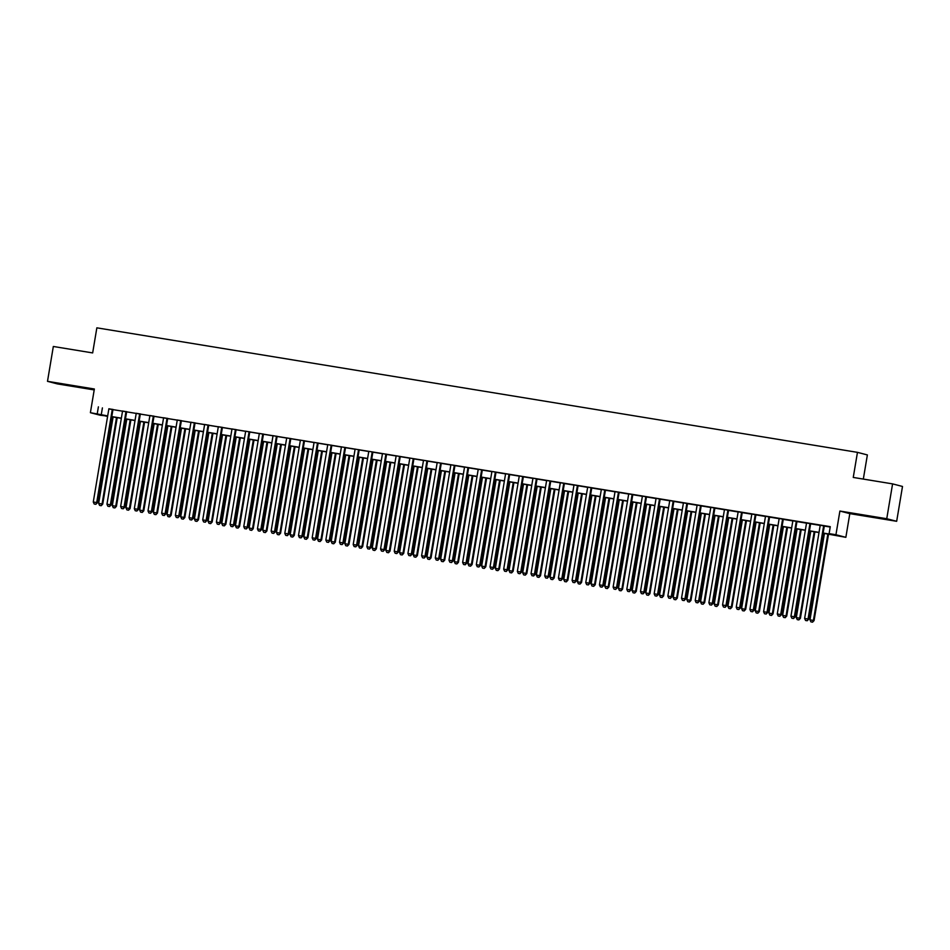 <?xml version="1.0" encoding="UTF-8"?>
<svg xmlns="http://www.w3.org/2000/svg" width="950" height="950" viewBox="0 0 950 950"><rect width="100%" height="100%" fill="white"/><g stroke="black" fill="none" stroke-linecap="round" stroke-linejoin="round"><path stroke-width="1.43" d="M71.963 385.973L61.322 384.037L71.963 385.973M875.639 517.548L865.011 515.612L875.639 517.548M107.207 416.017L100.308 415.269L90.393 412.692L107.683 415.91M863.324 479.085L867.374 454.931L857.458 452.354L96.853 327.833L92.661 352.925L53.331 346.477L47.5 381.33L57.416 383.907L94.192 389.928M857.458 452.354L853.254 477.434L892.584 483.883L902.5 486.459L896.669 521.301L886.754 518.724L839.895 511.053L835.941 534.743L845.856 537.332L823.104 533.211M839.895 511.053L849.811 513.629L896.669 521.301M849.811 513.629L845.856 537.332M892.584 483.883L886.754 518.724M112.979 409.486L108.882 408.809M126.659 411.718L122.562 411.053M140.339 413.963L136.242 413.286M154.019 416.195L149.91 415.53M167.699 418.439L163.59 417.762M181.379 420.684L177.27 420.007M195.059 422.916L190.95 422.251M208.739 425.161L204.63 424.484M222.419 427.393L218.31 426.728M236.099 429.637L231.99 428.961M249.779 431.882L245.67 431.205M263.459 434.114L259.35 433.449M277.139 436.359L273.03 435.682M290.819 438.591L286.71 437.926M304.499 440.836L300.39 440.159M318.179 443.08L314.07 442.403M331.859 445.312L327.75 444.647M345.539 447.557L341.43 446.88M359.207 449.789L355.11 449.124M372.887 452.034L368.79 451.357M386.567 454.266L382.47 453.601M400.247 456.511L396.15 455.846M413.927 458.755L409.83 458.078M427.607 460.988L423.51 460.322M441.287 463.232L437.19 462.555M454.967 465.464L450.87 464.799M468.647 467.709L464.55 467.044M482.327 469.953L478.23 469.276M496.007 472.186L491.91 471.521M509.687 474.43L505.59 473.753M523.367 476.662L519.27 475.997M537.047 478.907L532.95 478.23M550.727 481.151L546.63 480.474M564.407 483.384L560.31 482.719M578.087 485.628L573.99 484.951M591.767 487.861L587.67 487.196M605.447 490.105L601.35 489.428M619.127 492.349L615.03 491.673M632.807 494.582L628.71 493.917M646.487 496.826L642.39 496.149M660.167 499.059L656.07 498.394M673.847 501.303L669.75 500.626M687.527 503.548L683.43 502.871M701.207 505.78L697.11 505.115M714.887 508.024L710.79 507.348M728.567 510.257L724.47 509.592M742.247 512.501L738.15 511.824M755.927 514.734L751.83 514.069M769.607 516.978L765.51 516.313M783.287 519.222L779.19 518.546M796.967 521.455L792.87 520.79M810.647 523.699L806.55 523.023M823.139 533.033L833.114 534.672L829.101 533.627L830.264 526.656L108.858 408.939M112.955 409.616L122.538 411.184M126.635 411.849L136.218 413.416M140.315 414.093L149.898 415.661M153.995 416.338L163.578 417.905M167.675 418.57L177.258 420.137M181.355 420.814L190.938 422.382M195.035 423.047L204.618 424.614M208.715 425.291L218.298 426.859M222.395 427.536L231.966 429.103M236.075 429.768L245.646 431.336M249.755 432.012L259.326 433.58M263.435 434.245L273.006 435.812M277.115 436.489L286.686 438.057M290.795 438.722L300.366 440.301M304.475 440.966L314.046 442.534M318.155 443.211L327.726 444.778M331.835 445.443L341.406 447.011M345.515 447.688L355.086 449.255M359.195 449.92L368.766 451.499M372.875 452.164L382.446 453.732M386.555 454.409L396.126 455.976M400.235 456.641L409.806 458.209M413.915 458.886L423.486 460.453M427.595 461.118L437.166 462.686M441.263 463.363L450.846 464.93M454.943 465.607L464.526 467.174M468.623 467.839L478.206 469.407M482.303 470.084L491.886 471.651M495.983 472.316L505.566 473.884M509.663 474.561L519.246 476.128M523.343 476.805L532.926 478.372M537.023 479.037L546.606 480.605M550.703 481.282L560.286 482.849M564.383 483.514L573.966 485.082M578.063 485.759L587.646 487.326M591.743 488.003L601.326 489.571M605.423 490.236L615.006 491.803M619.103 492.48L628.686 494.048M632.783 494.713L642.366 496.28M646.463 496.957L656.046 498.524M660.143 499.189L669.726 500.769M673.823 501.434L683.406 503.001M687.503 503.678L697.086 505.246M701.183 505.911L710.766 507.478M714.863 508.155L724.446 509.723M728.543 510.387L738.126 511.967M742.223 512.632L751.806 514.199M755.903 514.876L765.486 516.444M769.583 517.109L779.166 518.676M783.263 519.353L792.846 520.921M796.943 521.586L806.526 523.153M810.623 523.83L820.206 525.398M824.303 526.074L830.193 527.036M824.327 525.932L820.218 525.267M90.393 412.692L94.359 389.001L47.5 381.33M98.396 406.838L97.232 413.808M829.101 533.627L835.941 534.743M107.659 416.088L103.123 415.34L107.148 416.397M819.007 532.546L809.424 530.979M805.327 530.302L795.744 528.734M791.647 528.069L782.064 526.502M777.967 525.825L768.384 524.258M764.287 523.581L754.704 522.013M750.607 521.348L741.024 519.781M736.927 519.104L727.344 517.536M723.247 516.871L713.664 515.304M709.567 514.627L699.984 513.059M695.887 512.383L686.304 510.815M682.207 510.15L672.624 508.582M668.527 507.906L658.944 506.338M654.847 505.673L645.264 504.106M641.167 503.429L631.596 501.861M627.487 501.184L617.916 499.617M613.807 498.952L604.236 497.384M600.127 496.707L590.556 495.14M586.447 494.475L576.876 492.907M572.767 492.231L563.196 490.663M559.087 489.998L549.516 488.419M545.407 487.754L535.836 486.186M531.727 485.509L522.156 483.942M518.047 483.277L508.476 481.709M504.367 481.032L494.796 479.465M490.687 478.8L481.116 477.233M477.007 476.556L467.436 474.988M463.327 474.311L453.756 472.744M449.647 472.079L440.076 470.511M435.967 469.834L426.396 468.267M422.299 467.602L412.716 466.034M408.619 465.358L399.036 463.79M394.939 463.113L385.356 461.546M381.259 460.881L371.676 459.313M367.579 458.636L357.996 457.069M353.899 456.404L344.316 454.836M340.219 454.159L330.636 452.592M326.539 451.915L316.956 450.348M312.859 449.683L303.276 448.115M299.179 447.438L289.596 445.871M285.499 445.206L275.916 443.638M271.819 442.961L262.236 441.394M258.139 440.717L248.556 439.149M244.459 438.484L234.876 436.917M230.779 436.24L221.196 434.673M217.099 434.008L207.516 432.44M203.419 431.763L193.836 430.196M189.739 429.531L180.156 427.951M176.059 427.286L166.476 425.719M162.379 425.042L152.796 423.474M148.699 422.809L139.116 421.242M135.019 420.565L125.436 418.997M121.339 418.332L111.756 416.765M111.791 416.587L121.362 418.154M125.471 418.819L135.042 420.387M139.151 421.064L148.722 422.631M152.831 423.296L162.402 424.864M166.511 425.541L176.083 427.108M180.191 427.785L189.763 429.353M193.871 430.017L203.442 431.585M207.551 432.262L217.123 433.829M221.231 434.494L230.803 436.062M234.911 436.739L244.482 438.306M248.591 438.983L258.163 440.551M262.271 441.216L271.842 442.783M275.951 443.46L285.522 445.027M289.631 445.692L299.202 447.26M303.299 447.937L312.883 449.504M316.979 450.181L326.562 451.749M330.659 452.414L340.242 453.981M344.339 454.658L353.923 456.226M358.019 456.891L367.603 458.458M371.699 459.135L381.282 460.702M385.379 461.367L394.963 462.947M399.059 463.612L408.642 465.179M412.739 465.856L422.322 467.424M426.419 468.089L436.003 469.656M440.099 470.333L449.683 471.901M453.779 472.566L463.363 474.145M467.459 474.81L477.043 476.378M481.139 477.054L490.723 478.622M494.819 479.287L504.402 480.854M508.499 481.531L518.082 483.099M522.179 483.764L531.763 485.331M535.859 486.008L545.442 487.576M549.539 488.253L559.122 489.82M563.219 490.485L572.803 492.053M576.899 492.729L586.482 494.297M590.579 494.962L600.163 496.529M604.259 497.206L613.842 498.774M617.939 499.451L627.523 501.018M631.619 501.683L641.203 503.251M645.299 503.928L654.883 505.495M658.979 506.16L668.562 507.728M672.659 508.404L682.242 509.972M686.339 510.649L695.922 512.216M700.019 512.881L709.602 514.449M713.699 515.126L723.283 516.693M727.379 517.358L736.962 518.926M741.059 519.602L750.643 521.17M754.739 521.835L764.311 523.414M768.419 524.079L777.991 525.647M782.099 526.324L791.671 527.891M795.779 528.556L805.351 530.124M809.459 530.801L819.031 532.368M102.41 407.883L101.246 414.853M823.65 525.766L808.046 619.008L804.626 618.45L820.23 525.207M824.339 525.872L808.723 619.174L806.918 620.706L805.553 620.481L806.918 620.706M807.191 620.766L808.723 619.174M804.626 618.45L805.553 620.481M824.446 533.437L809.994 619.839L814.079 620.576L828.554 534.102M812.286 622.096L810.92 621.87L812.547 622.167L813.414 620.398L827.866 533.995M810.92 621.87L809.994 619.839M814.079 620.576L812.547 622.167M809.97 523.521L794.366 616.764L790.946 616.206L806.55 522.963M810.659 523.64L795.043 616.942L793.238 618.462L791.873 618.236L793.238 618.462M793.511 618.533L795.043 616.942M790.946 616.206L791.873 618.236M796.29 521.289L780.686 614.531L777.266 613.961L792.87 520.719M796.979 521.396L781.363 614.697L779.558 616.217L778.193 616.004L779.558 616.217M779.831 616.289L781.363 614.697M777.266 613.961L778.193 616.004M782.61 519.044L767.006 612.287L763.586 611.729L779.19 518.486M783.299 519.151L767.683 612.465L765.878 613.985L764.512 613.759L765.878 613.985M766.151 614.056L767.683 612.465M763.586 611.729L764.512 613.759M768.93 516.8L753.326 610.043L749.906 609.484L765.51 516.242M769.619 516.919L754.003 610.221L752.198 611.741L750.832 611.515L752.198 611.741M752.471 611.812L754.003 610.221M749.906 609.484L750.832 611.515M810.766 531.192L796.314 617.607L800.399 618.331L814.874 531.869M798.606 619.863L797.24 619.637L798.867 619.922L799.734 618.165L814.186 531.751M797.24 619.637L796.314 617.607M800.399 618.331L798.867 619.922M797.086 528.96L782.634 615.363L786.719 616.099L801.194 529.625M784.926 617.619L783.56 617.393L785.187 617.69L786.054 615.921L800.506 529.518M783.56 617.393L782.634 615.363M786.719 616.099L785.187 617.69M783.406 526.716L768.954 613.118L773.039 613.854L787.514 527.393M771.246 615.374L769.88 615.149L771.507 615.446L772.374 613.688L786.826 527.274M769.88 615.149L768.954 613.118M773.039 613.854L771.507 615.446M769.726 524.471L755.274 610.886L759.359 611.622L773.834 525.148M757.566 613.142L756.2 612.916L757.827 613.213L758.694 611.444L773.146 525.041M756.2 612.916L755.274 610.886M759.359 611.622L757.827 613.213M755.25 514.567L739.658 607.81L736.238 607.252L751.83 514.009M755.939 514.674L740.323 607.976L738.53 609.508L737.153 609.283L738.53 609.508M738.791 609.568L740.323 607.976M736.238 607.252L737.153 609.283M756.057 522.239L741.594 608.641L745.679 609.377L760.154 522.904M743.886 610.898L742.52 610.672L744.147 610.969L745.014 609.199L759.477 522.797M742.52 610.672L741.594 608.641M745.679 609.377L744.147 610.969M741.57 512.323L725.978 605.566L722.558 605.008L738.162 511.765M742.259 512.442L726.643 605.744L724.85 607.264L723.472 607.038L724.85 607.264M725.111 607.335L726.643 605.744M722.558 605.008L723.472 607.038M742.377 519.994L727.914 606.409L731.999 607.133L746.474 520.671M730.206 608.665L728.84 608.439L730.467 608.724L731.334 606.967L745.797 520.553M728.84 608.439L727.914 606.409M731.999 607.133L730.467 608.724M727.902 510.091L712.298 603.333L708.878 602.763L724.482 509.521M728.579 510.197L712.963 603.499L711.17 605.019L709.793 604.806L711.17 605.019M711.431 605.091L712.963 603.499M708.878 602.763L709.793 604.806M728.697 517.762L714.234 604.164L718.319 604.901L732.794 518.427M716.526 606.421L715.16 606.195L716.787 606.492L717.654 604.722L732.117 518.32M715.16 606.195L714.234 604.164M718.319 604.901L716.787 606.492M714.222 507.846L698.618 601.089L695.198 600.531L710.802 507.288M714.899 507.953L699.283 601.267L697.49 602.787L696.113 602.561L697.49 602.787M697.751 602.858L699.283 601.267M695.198 600.531L696.113 602.561M715.018 515.518L700.554 601.92L704.639 602.656L719.114 516.194M702.846 604.176L701.48 603.962L703.107 604.247L703.974 602.49L718.438 516.076M701.48 603.962L700.554 601.92M704.639 602.656L703.107 604.247M700.542 505.602L684.938 598.844L681.518 598.286L697.122 505.044M701.219 505.721L685.603 599.023L683.81 600.543L682.432 600.317L683.81 600.543M684.071 600.614L685.603 599.023M681.518 598.286L682.432 600.317M686.862 503.369L671.258 596.612L667.838 596.054L683.442 502.811M687.539 503.476L671.923 596.778L670.13 598.31L668.752 598.084L670.13 598.31M670.391 598.381L671.923 596.778M667.838 596.054L668.752 598.084M673.182 501.125L657.578 594.367L654.158 593.809L669.762 500.567M673.859 501.244L658.243 594.546L656.45 596.066L655.072 595.84L656.45 596.066M656.711 596.137L658.243 594.546M654.158 593.809L655.072 595.84M659.502 498.892L643.898 592.135L640.478 591.565L656.082 498.322M660.179 498.999L644.563 592.301L642.77 593.821L641.393 593.607L642.77 593.821M643.031 593.893L644.563 592.301M640.478 591.565L641.393 593.607M645.822 496.648L630.218 589.891L626.798 589.332L642.402 496.09M646.499 496.755L630.883 590.069L629.09 591.589L627.712 591.363L629.09 591.589M629.351 591.66L630.883 590.069M626.798 589.332L627.712 591.363M632.142 494.404L616.538 587.646L613.118 587.088L628.722 493.846M632.819 494.522L617.203 587.824L615.41 589.344L614.033 589.119L615.41 589.344M615.671 589.416L617.203 587.824M613.118 587.088L614.033 589.119M618.462 492.171L602.858 585.414L599.438 584.856L615.042 491.613M619.139 492.278L603.523 585.592L601.73 587.112L600.364 586.886L601.73 587.112M601.991 587.183L603.523 585.592M599.438 584.856L600.364 586.886M604.782 489.927L589.178 583.169L585.758 582.611L601.362 489.369M605.459 490.046L589.843 583.347L588.05 584.867L586.684 584.642L588.05 584.867M588.311 584.939L589.843 583.347M585.758 582.611L586.684 584.642M591.102 487.694L575.498 580.937L572.078 580.367L587.682 487.136M591.779 487.801L576.163 581.103L574.37 582.623L573.004 582.409L574.37 582.623M574.631 582.694L576.163 581.103M572.078 580.367L573.004 582.409M577.422 485.45L561.818 578.692L558.398 578.134L574.002 484.892M578.099 485.557L562.483 578.871L560.69 580.391L559.324 580.165L560.69 580.391M560.951 580.462L562.483 578.871M558.398 578.134L559.324 580.165M563.742 483.206L548.138 576.448L544.718 575.89L560.322 482.647M564.419 483.324L548.803 576.626L547.01 578.146L545.644 577.921L547.01 578.146M547.271 578.217L548.803 576.626M544.718 575.89L545.644 577.921M550.062 480.973L534.458 574.216L531.038 573.658L546.642 480.415M550.739 481.08L535.123 574.394L533.33 575.914L531.964 575.688L533.33 575.914M533.591 575.985L535.123 574.394M531.038 573.658L531.964 575.688M701.337 513.285L686.874 599.688L690.959 600.424L705.434 513.95M689.166 601.944L687.8 601.718L689.439 602.015L690.294 600.246L704.758 513.843M687.8 601.718L686.874 599.688M690.959 600.424L689.439 602.015M687.658 511.041L673.194 597.443L677.279 598.179L691.754 511.706M675.486 599.699L674.12 599.474L675.759 599.771L676.614 598.001L691.078 511.599M674.12 599.474L673.194 597.443M677.279 598.179L675.759 599.771M673.977 508.796L659.514 595.211L663.599 595.935L678.074 509.473M661.806 597.467L660.44 597.241L662.079 597.526L662.934 595.769L677.398 509.354M660.44 597.241L659.514 595.211M663.599 595.935L662.079 597.526M660.297 506.564L645.834 592.966L649.919 593.702L664.394 507.229M648.126 595.222L646.76 594.997L648.399 595.294L649.254 593.524L663.717 507.122M646.76 594.997L645.834 592.966M649.919 593.702L648.399 595.294M646.617 504.319L632.154 590.722L636.239 591.458L650.714 504.996M634.446 592.978L633.08 592.764L634.719 593.049L635.574 591.292L650.038 504.878M633.08 592.764L632.154 590.722M636.239 591.458L634.719 593.049M632.938 502.087L618.474 588.489L622.559 589.226L637.034 502.752M620.766 590.746L619.4 590.52L621.039 590.817L621.894 589.048L636.357 502.645M619.4 590.52L618.474 588.489M622.559 589.226L621.039 590.817M619.258 499.843L604.794 586.245L608.879 586.981L623.354 500.508M607.086 588.501L605.72 588.276L607.359 588.572L608.214 586.803L622.678 500.401M605.72 588.276L604.794 586.245M608.879 586.981L607.359 588.572M605.577 497.598L591.114 584.013L595.211 584.749L609.674 498.275M593.406 586.269L592.04 586.043L593.679 586.34L594.534 584.571L608.998 498.168M592.04 586.043L591.114 584.013M595.211 584.749L593.679 586.34M591.898 495.366L577.434 581.768L581.531 582.504L595.994 496.031M579.726 584.024L578.36 583.799L579.999 584.096L580.854 582.326L595.317 495.924M578.36 583.799L577.434 581.768M581.531 582.504L579.999 584.096M578.217 493.121L563.754 579.524L567.851 580.26L582.314 493.798M566.046 581.78L564.68 581.566L566.319 581.851L567.174 580.094L581.638 493.679M564.68 581.566L563.754 579.524M567.851 580.26L566.319 581.851M564.538 490.889L550.074 577.291L554.171 578.028L568.634 491.554M552.366 579.548L551 579.322L552.639 579.619L553.494 577.849L567.957 491.447M551 579.322L550.074 577.291M554.171 578.028L552.639 579.619M550.857 488.644L536.394 575.047L540.491 575.783L554.954 489.321M538.686 577.303L537.32 577.077L538.959 577.374L539.814 575.605L554.278 489.202M537.32 577.077L536.394 575.047M540.491 575.783L538.959 577.374M536.382 478.729L520.778 571.971L517.358 571.413L532.962 478.171M537.059 478.848L521.443 572.149L519.65 573.669L518.284 573.444L519.65 573.669M519.911 573.741L521.443 572.149M517.358 571.413L518.284 573.444M522.702 476.496L507.098 569.739L503.678 569.181L519.282 475.938M523.379 476.603L507.763 569.905L505.97 571.437L504.604 571.211L505.97 571.437M506.231 571.496L507.763 569.905M503.678 569.181L504.604 571.211M509.022 474.252L493.418 567.494L489.998 566.936L505.602 473.694M509.699 474.359L494.083 567.673L492.29 569.192L490.924 568.967L492.29 569.192M492.551 569.264L494.083 567.673M489.998 566.936L490.924 568.967M495.342 472.019L479.738 565.25L476.318 564.692L491.922 471.449M496.019 472.126L480.403 565.428L478.61 566.948L477.244 566.722L478.61 566.948M478.871 567.019L480.403 565.428M476.318 564.692L477.244 566.722M537.178 486.4L522.714 572.814L526.811 573.551L541.274 487.077M525.006 575.071L523.64 574.845L525.279 575.142L526.134 573.372L540.597 486.97M523.64 574.845L522.714 572.814M526.811 573.551L525.279 575.142M523.497 484.168L509.034 570.57L513.131 571.306L527.594 484.832M511.326 572.826L509.96 572.601L511.599 572.898L512.454 571.128L526.918 484.726M509.96 572.601L509.034 570.57M513.131 571.306L511.599 572.898M509.817 481.923L495.354 568.337L499.451 569.062L513.914 482.6M497.646 570.594L496.28 570.368L497.919 570.653L498.774 568.896L513.237 482.481M496.28 570.368L495.354 568.337M499.451 569.062L497.919 570.653M496.137 479.691L481.674 566.093L485.771 566.829L500.234 480.356M483.966 568.349L482.6 568.124L484.239 568.421L485.094 566.651L499.558 480.249M482.6 568.124L481.674 566.093M485.771 566.829L484.239 568.421M481.662 469.775L466.058 563.018L462.638 562.459L478.242 469.217M482.339 469.882L466.723 563.196L464.93 564.716L463.564 564.49L464.93 564.716M465.191 564.787L466.723 563.196M462.638 562.459L463.564 564.49M482.457 477.446L467.994 563.849L472.091 564.585L486.554 478.123M470.286 566.105L468.92 565.879L470.559 566.176L471.414 564.407L485.878 478.004M468.92 565.879L467.994 563.849M472.091 564.585L470.559 566.176M467.982 467.531L452.378 560.773L448.958 560.215L464.562 466.973M468.659 467.649L453.043 560.951L451.25 562.471L449.884 562.246L451.25 562.471M451.511 562.543L453.043 560.951M448.958 560.215L449.884 562.246M468.777 475.202L454.314 561.616L458.411 562.352L472.874 475.879M456.606 563.872L455.24 563.647L456.879 563.944L457.734 562.174L472.197 475.772M455.24 563.647L454.314 561.616M458.411 562.352L456.879 563.944M454.302 465.298L438.698 558.541L435.278 557.982L450.882 464.74M454.979 465.405L439.363 558.707L437.57 560.239L436.204 560.013L437.57 560.239M437.843 560.298L439.363 558.707M435.278 557.982L436.204 560.013M455.098 472.969L440.634 559.372L444.731 560.108L459.194 473.634M442.926 561.628L441.56 561.403L443.199 561.699L444.054 559.93L458.517 473.527M441.56 561.403L440.634 559.372M444.731 560.108L443.199 561.699M440.622 463.054L425.018 556.296L421.598 555.738L437.202 462.496M441.299 463.173L425.683 556.474L423.89 557.994L422.524 557.769L423.89 557.994M424.163 558.066L425.683 556.474M421.598 555.738L422.524 557.769M441.418 470.725L426.954 557.139L431.051 557.864L445.514 471.402M429.246 559.396L427.88 559.17L429.519 559.455L430.374 557.697L444.838 471.283M427.88 559.17L426.954 557.139M431.051 557.864L429.519 559.455M426.942 460.821L411.338 554.064L407.918 553.494L423.522 460.251M427.619 460.928L412.003 554.23L410.21 555.75L408.844 555.536L410.21 555.75M410.483 555.821L412.003 554.23M407.918 553.494L408.844 555.536M427.738 468.492L413.274 554.895L417.371 555.631L431.834 469.157M415.566 557.151L414.2 556.926L415.839 557.222L416.694 555.453L431.157 469.051M414.2 556.926L413.274 554.895M417.371 555.631L415.839 557.222M413.262 458.577L397.658 551.819L394.238 551.261L409.842 458.019M413.939 458.684L398.323 551.997L396.53 553.518L395.164 553.292L396.53 553.518M396.803 553.589L398.323 551.997M394.238 551.261L395.164 553.292M414.058 466.248L399.594 552.651L403.691 553.387L418.154 466.925M401.886 554.907L400.52 554.681L402.159 554.978L403.014 553.221L417.478 466.806M400.52 554.681L399.594 552.651M403.691 553.387L402.159 554.978M399.582 456.332L383.978 549.575L380.558 549.017L396.162 455.774M400.259 456.451L384.643 549.753L382.85 551.273L381.484 551.048L382.85 551.273M383.123 551.344L384.643 549.753M380.558 549.017L381.484 551.048M400.378 464.004L385.914 550.418L390.011 551.154L404.474 464.681M388.206 552.674L386.84 552.449L388.479 552.746L389.334 550.976L403.798 464.574M386.84 552.449L385.914 550.418M390.011 551.154L388.479 552.746M385.902 454.1L370.298 547.342L366.878 546.784L382.482 453.542M386.579 454.207L370.963 547.509L369.17 549.041L367.804 548.815L369.17 549.041M369.443 549.1L370.963 547.509M366.878 546.784L367.804 548.815M386.697 461.771L372.234 548.174L376.331 548.91L390.794 462.436M374.526 550.43L373.16 550.204L374.799 550.501L375.654 548.732L390.117 462.329M373.16 550.204L372.234 548.174M376.331 548.91L374.799 550.501M372.222 451.856L356.618 545.098L353.198 544.54L368.802 451.298M372.899 451.974L357.283 545.276L355.49 546.796L354.124 546.571L355.49 546.796M355.763 546.867L357.283 545.276M353.198 544.54L354.124 546.571M373.017 459.527L358.554 545.941L362.651 546.666L377.114 460.204M360.846 548.197L359.48 547.972L361.119 548.257L361.974 546.499L376.438 460.085M359.48 547.972L358.554 545.941M362.651 546.666L361.119 548.257M358.542 449.623L342.938 542.866L339.518 542.296L355.122 449.053M359.219 449.73L343.615 543.032L341.81 544.552L340.444 544.338L341.81 544.552M342.083 544.623L343.615 543.032M339.518 542.296L340.444 544.338M359.338 457.294L344.874 543.697L348.971 544.433L363.434 457.959M347.166 545.953L345.8 545.727L347.439 546.024L348.294 544.255L362.758 457.853M345.8 545.727L344.874 543.697M348.971 544.433L347.439 546.024M344.862 447.379L329.258 540.621L325.838 540.063L341.442 446.821M345.539 447.486L329.935 540.799L328.13 542.319L326.764 542.094L328.13 542.319M328.403 542.391L329.935 540.799M325.838 540.063L326.764 542.094M345.657 455.05L331.194 541.452L335.291 542.189L349.754 455.727M333.486 543.709L332.12 543.495L333.759 543.78L334.614 542.023L349.077 455.608M332.12 543.495L331.194 541.452M335.291 542.189L333.759 543.78M331.182 445.134L315.578 538.377L312.158 537.819L327.762 444.576M331.859 445.253L316.255 538.555L314.45 540.075L313.084 539.849L314.45 540.075M314.723 540.146L316.255 538.555M312.158 537.819L313.084 539.849M331.978 452.817L317.526 539.22L321.611 539.956L336.074 453.483M319.817 541.476L318.44 541.251L320.079 541.548L320.946 539.778L335.397 453.376M318.44 541.251L317.526 539.22M321.611 539.956L320.079 541.548M317.502 442.902L301.898 536.144L298.478 535.586L314.082 442.344M318.179 443.009L302.575 536.311L300.77 537.842L299.404 537.617L300.77 537.842M301.043 537.914L302.575 536.311M298.478 535.586L299.404 537.617M318.298 450.573L303.846 536.976L307.931 537.712L322.394 451.238M306.137 539.232L304.76 539.006L306.399 539.303L307.266 537.534L321.718 451.131M304.76 539.006L303.846 536.976M307.931 537.712L306.399 539.303M303.822 440.657L288.218 533.9L284.798 533.342L300.402 440.099M304.499 440.776L288.895 534.078L287.09 535.598L285.724 535.372L287.09 535.598M287.363 535.669L288.895 534.078M284.798 533.342L285.724 535.372M304.617 448.329L290.166 534.743L294.251 535.467L308.714 449.006M292.457 536.999L291.08 536.774L292.719 537.059L293.586 535.301L308.037 448.887M291.08 536.774L290.166 534.743M294.251 535.467L292.719 537.059M290.142 438.425L274.538 531.668L271.118 531.097L286.722 437.855M290.819 438.532L275.215 531.834L273.41 533.354L272.044 533.14L273.41 533.354M273.683 533.425L275.215 531.834M271.118 531.097L272.044 533.14M290.938 446.096L276.486 532.499L280.571 533.235L295.046 446.761M278.777 534.755L277.4 534.529L279.039 534.826L279.906 533.057L294.358 446.654M277.4 534.529L276.486 532.499M280.571 533.235L279.039 534.826M276.462 436.181L260.858 529.423L257.438 528.865L273.042 435.622M277.139 436.287L261.535 529.601L259.73 531.121L258.364 530.896L259.73 531.121M260.003 531.192L261.535 529.601M257.438 528.865L258.364 530.896M277.257 443.852L262.806 530.254L266.891 530.991L281.366 444.529M265.098 532.511L263.72 532.297L265.359 532.582L266.226 530.824L280.678 444.41M263.72 532.297L262.806 530.254M266.891 530.991L265.359 532.582M262.782 433.936L247.178 527.179L243.758 526.621L259.362 433.378M263.471 434.055L247.855 527.357L246.05 528.877L244.684 528.651L246.05 528.877M246.323 528.948L247.855 527.357M243.758 526.621L244.684 528.651M263.577 441.619L249.126 528.022L253.211 528.758L267.686 442.284M251.417 530.278L250.04 530.053L251.679 530.349L252.546 528.58L266.998 442.178M250.04 530.053L249.126 528.022M253.211 528.758L251.679 530.349M249.102 431.704L233.498 524.946L230.078 524.388L245.682 431.146M249.791 431.811L234.175 525.124L232.37 526.644L231.004 526.419L232.37 526.644M232.643 526.716L234.175 525.124M230.078 524.388L231.004 526.419M249.898 439.375L235.446 525.778L239.531 526.514L254.006 440.04M237.737 528.034L236.36 527.808L237.999 528.105L238.866 526.336L253.317 439.933M236.36 527.808L235.446 525.778M239.531 526.514L237.999 528.105M235.422 429.459L219.818 522.702L216.398 522.144L232.002 428.901M236.111 429.578L220.495 522.88L218.69 524.4L217.324 524.174L218.69 524.4M218.963 524.471L220.495 522.88M216.398 522.144L217.324 524.174M236.217 437.131L221.766 523.545L225.851 524.281L240.326 437.808M224.058 525.801L222.68 525.576L224.319 525.872L225.186 524.103L239.638 437.701M222.68 525.576L221.766 523.545M225.851 524.281L224.319 525.872M221.742 427.227L206.138 520.469L202.718 519.899L218.322 426.669M222.431 427.334L206.815 520.636L205.01 522.156L203.644 521.942L205.01 522.156M205.283 522.227L206.815 520.636M202.718 519.899L203.644 521.942M222.537 434.898L208.086 521.301L212.171 522.037L226.646 435.563M210.377 523.557L209 523.331L210.639 523.628L211.506 521.859L225.958 435.456M209 523.331L208.086 521.301M212.171 522.037L210.639 523.628M208.062 424.983L192.458 518.225L189.038 517.667L204.642 424.424M208.751 425.089L193.135 518.403L191.33 519.923L189.964 519.697L191.33 519.923M191.603 519.994L193.135 518.403M189.038 517.667L189.964 519.697M208.857 432.654L194.406 519.056L198.491 519.793L212.966 433.331M196.697 521.312L195.32 521.099L196.959 521.384L197.826 519.626L212.277 433.212M195.32 521.099L194.406 519.056M198.491 519.793L196.959 521.384M194.382 422.738L178.778 515.981L175.358 515.423L190.962 422.18M195.071 422.857L179.455 516.159L177.65 517.679L176.284 517.453L177.65 517.679M177.923 517.75L179.455 516.159M175.358 515.423L176.284 517.453M195.178 430.421L180.726 516.824L184.811 517.56L199.286 431.086M183.018 519.08L181.652 518.854L183.279 519.151L184.146 517.382L198.598 430.979M181.652 518.854L180.726 516.824M184.811 517.56L183.279 519.151M180.702 420.506L165.098 513.748L161.678 513.19L177.282 419.947M181.391 420.613L165.775 513.926L163.97 515.446L162.604 515.221L163.97 515.446M164.243 515.518L165.775 513.926M161.678 513.19L162.604 515.221M181.498 428.177L167.046 514.579L171.131 515.316L185.606 428.854M169.338 516.836L167.972 516.61L169.599 516.907L170.466 515.138L184.917 428.735M167.972 516.61L167.046 514.579M171.131 515.316L169.599 516.907M167.022 418.261L151.418 511.504L147.998 510.946L163.602 417.703M167.711 418.38L152.095 511.682L150.29 513.202L148.924 512.976L150.29 513.202M150.563 513.273L152.095 511.682M147.998 510.946L148.924 512.976M167.817 425.933L153.366 512.347L157.451 513.083L171.926 426.609M155.658 514.603L154.292 514.378L155.919 514.674L156.786 512.905L171.237 426.503M154.292 514.378L153.366 512.347M157.451 513.083L155.919 514.674M153.342 416.029L137.738 509.271L134.318 508.713L149.922 415.471M154.031 416.136L138.415 509.438L136.61 510.969L135.244 510.744L136.61 510.969M136.883 511.029L138.415 509.438M134.318 508.713L135.244 510.744M154.138 423.7L139.686 510.103L143.771 510.839L158.246 424.365M141.977 512.359L140.612 512.133L142.239 512.43L143.106 510.661L157.558 424.258M140.612 512.133L139.686 510.103M143.771 510.839L142.239 512.43M139.662 413.784L124.058 507.027L120.638 506.469L136.242 413.226M140.351 413.891L124.735 507.205L122.93 508.725L121.564 508.499L122.93 508.725M123.203 508.796L124.735 507.205M120.638 506.469L121.564 508.499M140.458 421.456L126.006 507.87L130.091 508.594L144.566 422.133M128.298 510.126L126.932 509.901L128.559 510.186L129.426 508.428L143.877 422.014M126.932 509.901L126.006 507.87M130.091 508.594L128.559 510.186M125.982 411.552L110.378 504.782L106.958 504.224L122.562 410.982M126.671 411.659L111.055 504.961L109.25 506.481L107.884 506.255L109.25 506.481M109.523 506.552L111.055 504.961M106.958 504.224L107.884 506.255M126.778 419.223L112.326 505.626L116.411 506.362L130.886 419.888M114.617 507.882L113.252 507.656L114.879 507.953L115.746 506.184L130.197 419.781M113.252 507.656L112.326 505.626M116.411 506.362L114.879 507.953M112.302 409.308L96.698 502.55L93.278 501.992L108.882 408.749M112.991 409.414L97.375 502.728L95.57 504.248L94.204 504.022L95.57 504.248M95.843 504.319L97.375 502.728M93.278 501.992L94.204 504.022M113.097 416.979L98.646 503.381L102.731 504.117L117.206 417.656M100.938 505.637L99.572 505.412L101.199 505.709L102.066 503.939L116.518 417.537M99.572 505.412L98.646 503.381M102.731 504.117L101.199 505.709"/></g></svg>
